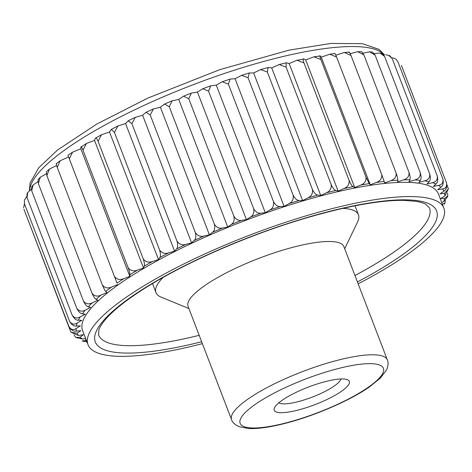<?xml version="1.0" encoding="UTF-8"?>
<svg xmlns="http://www.w3.org/2000/svg" width="472" height="472" viewBox="0 0 472 472"><rect width="100%" height="100%" fill="white"/><g stroke="black" fill="none" stroke-linecap="round" stroke-linejoin="round"><path stroke-width="0.71" d="M432.511 182.682C436.116 181.932 437.703 179.72 437.284 176.044C438.175 179.903 437.733 182.564 435.963 184.027A196.694 45.837 159 0 0 432.511 182.682L427.001 183.992L429.089 181.72A196.694 45.837 159 0 0 424.635 180.847C428.393 179.944 430.081 177.631 429.697 173.914C430.682 177.749 430.482 180.351 429.089 181.72M392.173 58.522L388.645 55.33L389.848 55.802L392.173 58.522L437.284 176.044M388.645 55.33L385.772 54.811M384.586 56.392L379.883 53.023L381.942 53.424L384.586 56.392L429.697 173.914M369.57 51.849L372.508 52.062L375.122 55.171L420.233 172.693C421.319 176.498 421.366 179.035 420.369 180.298A196.694 45.837 159 0 0 414.965 179.903L409.035 181.679L409.897 179.767A196.694 45.837 159 0 0 403.595 179.862L397.56 181.838L397.784 180.145A196.694 45.837 159 0 0 390.663 180.717C394.627 179.413 396.451 176.852 396.12 173.035C397.412 176.776 397.967 179.148 397.784 180.145M424.635 180.847L418.882 182.398L420.369 180.298M414.965 179.903C418.829 178.853 420.587 176.451 420.233 172.693M375.122 55.171L369.57 51.843L363.086 53.147M403.595 179.862C407.537 178.676 409.336 176.192 409 172.404C410.192 176.174 410.487 178.634 409.897 179.767M363.888 54.882L357.729 51.684L361.522 51.637L363.888 54.882L409 172.404M357.729 51.684L350.218 53.678M348.796 52.528C348.902 51.336 349.64 52.333 351.009 55.513L396.12 173.035M365.995 177.059L369.198 183.584A196.694 45.837 159 0 0 360.673 185.101C364.567 183.602 366.337 180.923 365.995 177.059L320.883 59.537C319.721 56.274 319.503 55.082 320.211 55.961L313.915 56.817L305.714 59.938L354.702 187.555L353.038 186.605A196.694 45.837 159 0 0 343.946 188.57L338.129 191.136L335.863 190.458A196.694 45.837 159 0 0 326.299 192.847C329.957 191.231 331.58 188.475 331.167 184.576C332.872 188.151 334.436 190.11 335.863 190.458M320.211 55.961L321.255 57.177L370.243 184.794L369.198 183.584M360.673 185.101L354.702 187.555M320.883 59.537L313.915 56.811M331.167 184.576L286.056 67.059L286.209 62.794L289.141 63.519L338.129 191.136M343.946 188.57C347.74 187.006 349.451 184.281 349.079 180.398C350.678 184.015 352 186.086 353.038 186.605M303.968 62.876L296.982 60.274L304.051 58.982C302.935 58.274 302.912 59.572 303.968 62.876L349.079 180.398M296.982 60.274L289.141 63.519M381.73 174.593L384.167 181.419A196.694 45.837 159 0 0 376.302 182.469C380.255 181.065 382.06 178.44 381.73 174.593L336.619 57.071L329.786 54.197L321.255 57.177M335.179 53.802L336.619 57.071M390.663 180.717L384.58 182.882L384.167 181.419M376.302 182.469L370.243 184.794M351.009 55.513L344.436 52.48L335.869 55.165M74.045 334.89L75.726 337.439L80.069 337.262A196.694 45.837 159 0 0 82.482 339.067L85.609 338.436M82.482 339.067L75.726 337.439M86.978 341.999L82.152 341.032L85.025 340.424A196.694 45.837 159 0 0 86.641 341.114M86.028 339.521L85.025 340.424M25.11 212.282L70.588 331.415L70.983 332.223L77.095 333.279A196.694 45.837 159 0 0 78.446 335.515L70.983 332.223M69.042 326.73C71.066 329.751 73.425 330.347 76.128 328.512A196.694 45.837 159 0 0 76.399 331.161C73.555 331.586 71.101 330.105 69.042 326.73L23.93 209.208M78.446 335.515L83.308 334.731L80.069 337.262M76.399 331.161L80.848 330.654L77.095 333.279M24.467 203.786L23.6 207.786M78.358 320.246C76.134 320.305 74.069 318.594 72.163 315.125C74.322 318.14 77.019 318.724 80.246 316.865A196.694 45.837 159 0 0 78.358 320.246L81.851 320.311L77.184 323.025A196.694 45.837 159 0 0 76.37 326.052L80.364 325.833L76.128 328.512M76.37 326.052C73.821 326.294 71.555 324.701 69.567 321.279C71.661 324.293 74.198 324.878 77.184 323.025M26.727 196.482L24.379 200.193L24.456 203.757L69.567 321.279M24.456 203.757L24.379 200.193M31.258 189.248L27.701 192.635L27.052 197.603L72.163 315.125M27.052 197.603L26.987 193.903L27.701 192.635M37.825 181.726L33.081 185.024L31.695 190.812L76.806 308.334C79.013 311.355 81.839 311.951 85.285 310.11A196.694 45.837 159 0 0 82.34 313.803L85.296 314.151L80.246 316.865M96.099 299.301C94.978 298.817 93.609 296.77 91.987 293.159C94.276 296.204 97.291 296.853 101.037 295.106A196.694 45.837 159 0 0 96.099 299.301L97.881 300.198L92.241 302.829A196.694 45.837 159 0 0 88.276 306.794L90.659 307.419L85.285 310.11M88.276 306.794C86.771 306.487 85.155 304.552 83.438 300.988C85.692 304.015 88.624 304.635 92.241 302.829M46.297 173.79L40.35 177.195L38.326 183.466L83.438 300.988M38.326 183.466L38.138 179.401M56.587 165.513L49.412 169.1L46.876 175.637L91.987 293.159M46.876 175.637L46.386 171.66L49.412 169.1M117.038 283.176L69.331 158.887L72.54 152.179L80.842 148.751L129.829 276.374L123.764 278.663A196.694 45.837 159 0 0 117.038 283.176L68.587 156.97L60.18 160.745L57.248 167.412L102.359 284.935C104.672 287.997 107.746 288.693 111.587 287.023A196.694 45.837 159 0 0 105.722 291.395L106.89 292.557L101.037 295.106M117.575 284.587L111.587 287.023M69.331 158.887L67.939 155.258L72.54 152.179M68.587 156.97L68.051 155.553M129.93 274.722C130.03 273.754 129.422 271.406 128.113 267.671C130.437 270.78 133.546 271.601 137.44 270.132A196.694 45.837 159 0 0 129.93 274.722L129.829 276.374M159.849 257.505C160.763 256.267 160.669 253.747 159.56 249.948L114.448 132.425L117.894 125.983L125.581 123.54L174.575 251.163L168.675 252.892A196.694 45.837 159 0 0 159.849 257.505L158.486 259.565L109.498 131.948L101.551 134.715L98.093 141.293L143.205 258.815C145.523 261.96 148.609 262.857 152.468 261.506A196.694 45.837 159 0 0 144.249 266.137L143.517 268.002L94.53 140.379L86.382 143.476L82.995 150.149L128.113 267.671M82.995 150.149C81.65 146.957 80.966 145.942 80.942 147.105L86.382 143.476M80.842 148.751L80.942 147.105M143.517 268.002L137.44 270.132M158.486 259.565L152.468 261.506M114.448 132.425L111.362 129.393L109.498 131.948M176.546 248.927C177.855 247.576 178.009 244.986 177.006 241.157C179.272 244.372 182.233 245.446 185.891 244.378A196.694 45.837 159 0 0 176.546 248.927L174.575 251.163M212.506 232.295C214.559 230.767 215.185 228.07 214.371 224.194L169.259 106.672L172.15 100.837L178.735 99.415L227.722 227.032L222.572 228.029A196.694 45.837 159 0 0 212.506 232.295L209.379 234.802L160.392 107.185L153.382 108.955L150.226 115.02L195.337 232.537C197.567 235.793 200.423 236.968 203.922 236.059A196.694 45.837 159 0 0 194.163 240.49L191.597 242.873L142.609 115.256L135.234 117.369L131.894 123.635L177.006 241.157M131.894 123.635L128.219 120.773L125.581 123.54M191.597 242.873L185.891 244.378M209.379 234.802L203.922 236.059M169.259 106.672L164.48 104.088L160.392 107.185M231.374 224.43C233.776 222.837 234.608 220.1 233.882 216.211C235.994 219.551 238.578 220.943 241.64 220.371A196.694 45.837 159 0 0 231.374 224.43L227.722 227.032M269.86 210.016C272.863 208.358 274.073 205.58 273.5 201.668C275.471 205.102 277.695 206.718 280.185 206.518A196.694 45.837 159 0 0 269.86 210.016L265.276 212.725L216.288 85.108L210.724 85.827L208.553 91.155L253.665 208.671C255.712 212.064 258.125 213.562 260.916 213.179A196.694 45.837 159 0 0 250.567 216.972L246.425 219.645L197.438 92.028L191.331 93.102L188.77 98.689L233.882 216.211M188.77 98.689L183.49 96.194L178.735 99.415M246.425 219.645L241.64 220.371M265.276 212.725L260.916 213.179M289.059 203.633C292.31 201.969 293.684 199.184 293.171 195.272C295.059 198.753 297.077 200.488 299.236 200.464A196.694 45.837 159 0 0 289.059 203.633L284.079 206.352L235.091 78.73L230.112 79.09L228.389 84.146L273.5 201.668M228.389 84.146L222.253 81.75L216.288 85.108M326.299 192.847L320.706 195.496L271.719 67.874L268.061 67.514L267.353 72.033L312.47 189.555C314.263 193.083 316.063 194.93 317.863 195.095A196.694 45.837 159 0 0 307.939 197.886L302.623 200.582L253.635 72.965L249.293 72.959L248.06 77.75L293.171 195.272M248.06 77.75L241.593 75.349L235.091 78.73M302.623 200.582L299.236 200.464M320.706 195.496L317.863 195.095M307.939 197.886C311.414 196.24 312.918 193.461 312.47 189.555M267.353 72.033L260.632 69.596L253.635 72.965M286.056 67.059L279.158 64.552L271.719 67.874M401.412 65.419L446.524 182.941C447.238 186.829 446.359 189.579 443.892 191.178A196.694 45.837 159 0 0 442.547 188.942L437.686 189.72L440.919 187.189A196.694 45.837 159 0 0 438.506 185.39L433.29 186.44L435.963 184.027M444.594 193.296L448.388 188.924L444.86 195.945A196.694 45.837 159 0 0 444.594 193.296L440.14 193.797L443.892 191.178M442.547 188.942C445.727 188.529 447.049 186.528 446.524 182.941M438.506 185.39C441.916 184.806 443.385 182.699 442.913 179.065C443.709 182.941 443.049 185.649 440.919 187.189M397.802 61.543L395.825 59.059L397.802 61.543L442.913 179.065M395.825 59.059L392.627 57.731M446.89 184.552L448.388 188.924M444.624 198.399L447.804 195.963L447.621 196.641L443.804 201.432A196.694 45.837 159 0 0 444.624 198.399L440.624 198.623L444.86 195.945M447.804 195.963L447.533 193.048M442.476 204.518A196.694 45.837 159 0 0 442.636 204.211L442.358 204.205M442.636 204.211L445.013 202.93L445.279 200.399M441.751 202.624L443.804 201.432M379.883 53.023L374.337 53.578M278.852 402.787A33.612 7.829 159 0 0 312.269 397.099A33.612 7.829 159 0 0 340.908 378.969M324.352 400.716A40.25 9.381 -21 0 1 274.486 407.719A40.25 9.381 -21 0 1 299.195 390.91A40.25 9.381 -21 0 1 347.451 379.712A40.25 9.381 -21 0 1 324.352 400.716M387.341 359.859L343.846 246.561A83.432 19.441 159 0 0 239.882 266.296A83.432 19.441 159 0 0 188.068 306.357L231.557 419.655C232.141 422.086 234.531 424.393 238.726 426.576L248.809 428.546C257.895 428.895 269.482 427.302 283.572 423.767C313.019 416.51 349.457 400.929 369.417 386.94L380.32 378.155L386.639 369.806C388.297 365.369 388.533 362.053 387.341 359.859A83.432 19.441 159 0 0 283.371 379.594A83.432 19.441 159 0 0 231.557 419.655M163.223 277.329A108.46 25.276 159 0 0 155.978 292.605A108.46 25.276 159 0 0 161.1 297.124L188.912 308.564M344.696 248.768L357.711 221.651A108.46 25.276 159 0 0 358.49 214.866A108.46 25.276 159 0 0 342.884 208.364M358.154 283.837A190.576 44.409 159 0 0 443.875 208.164A190.576 44.409 159 0 0 206.394 253.24A190.576 44.409 159 0 0 88.04 344.755A190.576 44.409 159 0 0 202.376 343.634M443.875 208.164L438.417 193.933A190.576 44.409 159 0 0 200.93 239.009A190.576 44.409 159 0 0 82.576 330.524L88.04 344.755M284.079 206.352L280.185 206.518M94.53 140.379L95.261 138.514C95.698 137.21 96.642 138.137 98.093 141.293M142.609 115.256L145.99 112.306L150.226 115.02M197.438 92.028L202.818 88.724L208.553 91.155M304.051 58.982L305.714 59.938M82.34 313.803C80.464 313.679 78.617 311.856 76.806 308.334M31.695 190.812L31.665 186.806L33.087 185.024M105.722 291.395C105.002 290.74 103.881 288.587 102.359 284.935M57.248 167.412C56.109 164.138 55.938 162.928 56.728 163.778M114.448 276.409C116.767 279.495 119.876 280.244 123.764 278.663M144.249 266.137C144.762 265.028 144.414 262.585 143.205 258.815M95.586 138.072L95.261 138.514M159.56 249.948C161.861 253.128 164.893 254.107 168.675 252.892M194.163 240.49C195.856 239.044 196.246 236.395 195.337 232.537M214.371 224.194C216.542 227.492 219.279 228.772 222.572 228.029M250.567 216.972C253.281 215.344 254.314 212.577 253.665 208.671M384.332 54.905A190.576 44.409 159 0 0 148.804 103.22A190.576 44.409 159 0 0 29.748 190.257M287.784 386.468A76.759 17.889 159 0 0 265.028 427.154A76.759 17.889 159 0 0 382.509 373.824A76.759 17.889 159 0 0 287.784 386.468M354.968 275.524A177.23 41.3 159 0 0 429.479 207.898L425.72 204.27C423.49 203.019 420.157 202.022 415.726 201.278L403.572 200.352C387.671 200.175 367.228 202.895 342.241 208.506C299.077 218.518 254.727 233.752 209.184 254.207C173.855 270.344 145.76 286.25 124.891 301.921C115.823 308.818 109.026 315.054 104.501 320.624C101.604 324.234 99.745 327.279 98.913 329.757L98.559 334.919A177.23 41.3 159 0 0 199.184 335.327M357.428 281.943A182.794 42.592 159 0 0 420.115 201.107A182.794 42.592 159 0 0 208.825 254.19A182.794 42.592 159 0 0 94.671 337.126A182.794 42.592 159 0 0 201.65 341.74M286.209 62.794L279.158 64.558M268.061 67.514L260.632 69.602M335.12 53.489L329.786 54.203M444.299 204.199L445.013 202.93M29.429 190.529L30.055 183.107L38.769 167.713L57.602 149.966L96.79 124.053L148.131 97.958L219.804 69.644L289.212 50.109L330.854 43.453L362.313 43.666L378.922 49.312L384.603 54.87M349.032 52.115L344.436 52.486M358.49 214.866L355.009 205.804M155.978 292.605L152.497 283.536M40.35 177.195L38.144 179.407M60.18 160.745L56.345 163.601M101.551 134.715L95.586 138.078M117.894 125.983L111.362 129.399M135.234 117.369L128.225 120.779M153.382 108.955L145.99 112.312M172.15 100.837L164.48 104.088M191.331 93.102L183.49 96.2M210.724 85.827L202.818 88.724M230.112 79.09L222.259 81.75M249.293 72.959L241.599 75.355"/></g></svg>
